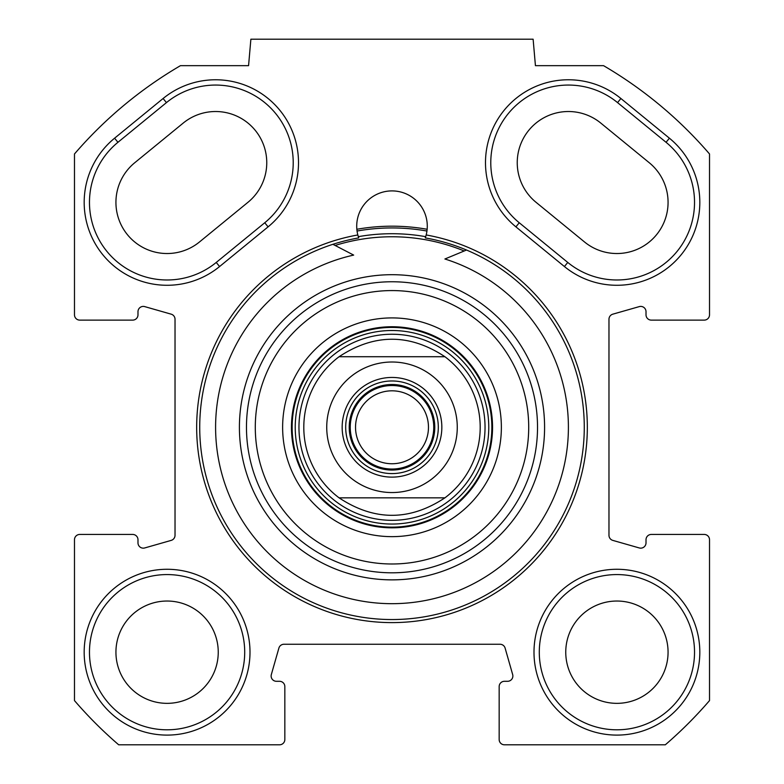 <?xml version="1.0" encoding="UTF-8"?>
<svg xmlns="http://www.w3.org/2000/svg" width="784" height="784" viewBox="0 0 784 784"><rect width="100%" height="100%" fill="white"/><g stroke="black" fill="none" stroke-linecap="round" stroke-linejoin="round"><path stroke-width="1.18" d="M620.899 98.51A82.908 82.908 0 0 0 504.23 110.181A82.908 82.908 0 0 0 515.901 226.85L564.411 266.54A82.908 82.908 0 0 0 681.08 254.869A82.908 82.908 0 0 0 669.409 138.2L620.899 98.51L617.547 102.606L666.057 142.296A77.616 77.616 0 0 1 676.984 251.517A77.616 77.616 0 0 1 567.763 262.444L519.253 222.754A77.616 77.616 0 0 1 508.326 113.533A77.616 77.616 0 0 1 617.547 102.606M180.457 65.66L248.567 65.66L250.88 39.2L533.12 39.2L535.433 65.66L603.543 65.66A418.95 418.95 0 0 1 709.52 153.968L709.52 314.825A5.292 5.292 0 0 1 704.228 320.117L651.308 320.117A5.292 5.292 0 0 1 646.016 314.825L646.016 311.699A5.292 5.292 0 0 0 639.274 306.613L612.814 314.168A5.292 5.292 0 0 0 608.972 319.255L608.972 535.305A5.292 5.292 0 0 0 612.814 540.392L639.274 547.947A5.292 5.292 0 0 0 646.016 542.861L646.016 539.735A5.292 5.292 0 0 1 651.308 534.443L704.228 534.443A5.292 5.292 0 0 1 709.52 539.735L709.52 700.592A418.95 418.95 0 0 1 665.312 744.8L504.455 744.8A5.292 5.292 0 0 1 499.163 739.508L499.163 686.588A5.292 5.292 0 0 1 504.455 681.296L507.581 681.296A5.292 5.292 0 0 0 512.667 674.554L505.112 648.094A5.292 5.292 0 0 0 500.025 644.252L283.975 644.252A5.292 5.292 0 0 0 278.888 648.094L271.333 674.554A5.292 5.292 0 0 0 276.419 681.296L279.545 681.296A5.292 5.292 0 0 1 284.837 686.588L284.837 739.508A5.292 5.292 0 0 1 279.545 744.8L118.688 744.8A418.95 418.95 0 0 1 74.48 700.592L74.48 539.735A5.292 5.292 0 0 1 79.772 534.443L132.692 534.443A5.292 5.292 0 0 1 137.984 539.735L137.984 542.861A5.292 5.292 0 0 0 144.726 547.947L171.186 540.392A5.292 5.292 0 0 0 175.028 535.305L175.028 319.255A5.292 5.292 0 0 0 171.186 314.168L144.726 306.613A5.292 5.292 0 0 0 137.984 311.699L137.984 314.825A5.292 5.292 0 0 1 132.692 320.117L79.772 320.117A5.292 5.292 0 0 1 74.48 314.825L74.48 153.968A418.95 418.95 0 0 1 180.457 65.66M114.591 138.2A82.908 82.908 0 0 0 102.92 254.869A82.908 82.908 0 0 0 219.589 266.54L268.099 226.85A82.908 82.908 0 0 0 279.77 110.181A82.908 82.908 0 0 0 163.101 98.51L114.591 138.2L117.943 142.296L166.453 102.606A77.616 77.616 0 0 1 275.674 113.533A77.616 77.616 0 0 1 264.747 222.754L216.237 262.444A77.616 77.616 0 0 1 107.016 251.517A77.616 77.616 0 0 1 117.943 142.296M357.827 234.965A195.334 195.334 0 0 0 228.85 534.688A195.334 195.334 0 0 0 555.15 534.688A195.334 195.334 0 0 0 426.173 234.965A35.28 35.28 0 0 0 392 190.904A35.28 35.28 0 0 0 357.827 234.965L358.719 237.905A192.276 192.276 0 0 0 231.339 532.904A192.276 192.276 0 0 0 552.661 532.904A192.276 192.276 0 0 0 425.281 237.905L426.173 234.965M249.998 652.19A82.908 82.908 0 0 0 125.636 580.385A82.908 82.908 0 0 0 125.636 723.995A82.908 82.908 0 0 0 249.998 652.19M699.818 652.19A82.908 82.908 0 0 0 575.456 580.385A82.908 82.908 0 0 0 575.456 723.995A82.908 82.908 0 0 0 699.818 652.19M183.201 123.088L134.691 162.778A51.156 51.156 0 0 0 127.498 234.769A51.156 51.156 0 0 0 199.489 241.962L247.999 202.272A51.156 51.156 0 0 0 255.192 130.281A51.156 51.156 0 0 0 183.201 123.088M584.511 241.962A51.156 51.156 0 0 0 656.502 234.769A51.156 51.156 0 0 0 649.309 162.778L600.799 123.088A51.156 51.156 0 0 0 528.808 130.281A51.156 51.156 0 0 0 536.001 202.272L584.511 241.962M425.683 236.67A193.57 193.57 0 0 0 358.317 236.67M356.857 229.281A201.096 201.096 0 0 1 427.143 229.281L426.947 231.035A199.332 199.332 0 0 0 357.053 231.035L356.857 229.281M244.706 652.19A77.616 77.616 0 0 1 128.282 719.408A77.616 77.616 0 0 1 128.282 584.972A77.616 77.616 0 0 1 244.706 652.19M694.526 652.19A77.616 77.616 0 0 1 578.102 719.408A77.616 77.616 0 0 1 578.102 584.972A77.616 77.616 0 0 1 694.526 652.19M668.066 652.19A51.156 51.156 0 0 0 616.91 601.034A51.156 51.156 0 0 0 565.754 652.19A51.156 51.156 0 0 0 616.91 703.346A51.156 51.156 0 0 0 668.066 652.19M218.246 652.19A51.156 51.156 0 0 0 167.09 601.034A51.156 51.156 0 0 0 115.934 652.19A51.156 51.156 0 0 0 167.09 703.346A51.156 51.156 0 0 0 218.246 652.19M444.92 497.84L339.08 497.84L444.92 497.84C409.64 521.144 374.36 521.144 339.08 497.84A88.2 88.2 0 0 1 339.08 356.72L444.92 356.72L339.08 356.72C374.36 333.416 409.64 333.416 444.92 356.72A88.2 88.2 0 0 1 444.92 497.84M392 380.975A46.305 46.305 0 0 1 432.102 450.437A46.305 46.305 0 0 1 351.898 450.437A46.305 46.305 0 0 1 392 380.975M392 377.447A49.833 49.833 0 0 0 348.841 452.201A49.833 49.833 0 0 0 435.159 452.201A49.833 49.833 0 0 0 392 377.447M392 469.038A41.758 41.758 0 0 0 428.162 406.406A41.758 41.758 0 0 0 355.838 406.406A41.758 41.758 0 0 0 392 469.038M392 463.746A36.466 36.466 0 0 1 355.534 427.28A36.466 36.466 0 0 1 392 390.814A36.466 36.466 0 0 1 428.466 427.28A36.466 36.466 0 0 1 392 463.746M332.906 244.314L353.672 255.094A176.4 176.4 0 0 0 243.305 522.193A176.4 176.4 0 0 0 532.042 534.541A176.4 176.4 0 0 0 444.9 258.994L466.509 250.027M392 334.239A93.041 93.041 0 0 0 311.424 473.801A93.041 93.041 0 0 0 472.576 473.801A93.041 93.041 0 0 0 392 334.239M339.08 356.72A88.2 88.2 0 0 0 339.08 497.84A88.2 88.2 0 0 1 339.08 356.72M392 536.648A109.368 109.368 0 0 0 486.717 372.596A109.368 109.368 0 0 0 297.283 372.596A109.368 109.368 0 0 0 392 536.648M392 527.828A100.548 100.548 0 0 1 304.927 377.006A100.548 100.548 0 0 1 479.073 377.006A100.548 100.548 0 0 1 392 527.828M392 563.99A136.71 136.71 0 0 1 273.606 358.925A136.71 136.71 0 0 1 510.394 358.925A136.71 136.71 0 0 1 392 563.99M392 572.81A145.53 145.53 0 0 0 518.028 354.515A145.53 145.53 0 0 0 265.972 354.515A145.53 145.53 0 0 0 392 572.81M464.206 250.978A190.512 190.512 0 0 0 335.121 245.461M515.901 226.85L519.253 222.754M666.057 142.296L669.409 138.2M567.763 262.444L564.411 266.54M219.589 266.54L216.237 262.444M166.453 102.606L163.101 98.51M264.747 222.754L268.099 226.85M431.161 479.494A65.268 65.268 0 0 1 326.732 427.28A65.268 65.268 0 0 1 421.184 368.901A65.268 65.268 0 0 1 431.161 479.494M392 384.503A42.777 42.777 0 0 1 429.044 448.673A42.777 42.777 0 0 1 354.956 448.673A42.777 42.777 0 0 1 392 384.503M392 327.428A99.852 99.852 0 0 0 305.525 477.211A99.852 99.852 0 0 0 478.475 477.211A99.852 99.852 0 0 0 392 327.428M392 330.505A96.775 96.775 0 0 0 308.19 475.663A96.775 96.775 0 0 0 475.81 475.663A96.775 96.775 0 0 0 392 330.505M392 579.866A152.586 152.586 0 0 0 524.143 350.987A152.586 152.586 0 0 0 259.857 350.987A152.586 152.586 0 0 0 392 579.866"/></g></svg>
